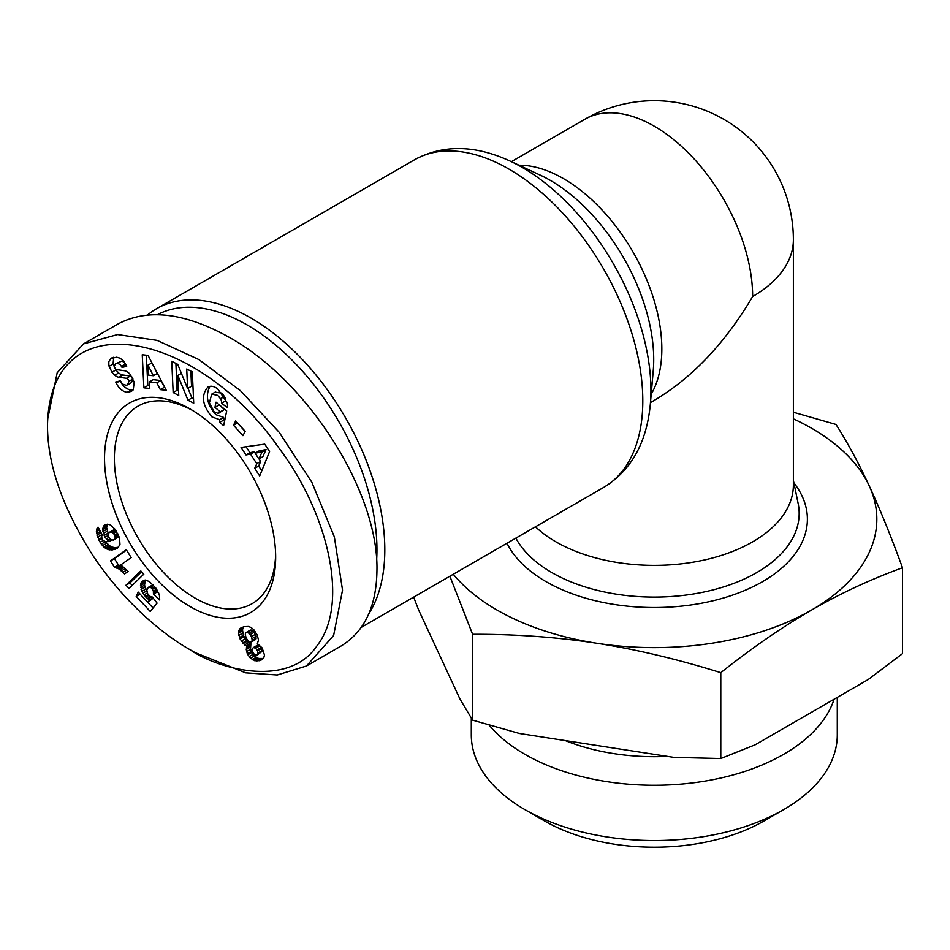 <?xml version="1.0" encoding="UTF-8"?>
<svg xmlns="http://www.w3.org/2000/svg" width="950" height="950" viewBox="0 0 950 950"><rect width="100%" height="100%" fill="white"/><g stroke="black" fill="none" stroke-linecap="round" stroke-linejoin="round"><path stroke-width="1.43" d="M535.467 526.787A139.08 80.299 0 0 0 555.952 541.844A139.08 80.299 0 0 0 707.524 559.253A139.08 80.299 0 0 0 793.381 485.058L793.381 239.768A139.08 139.08 0 0 0 584.761 119.32L511.397 161.678M368.921 613.641A189.157 109.202 -120 0 0 251.073 318.119A189.157 109.202 -120 0 0 156.501 308.762A189.157 109.202 -120 0 0 147.583 314.984M275.631 554.266A114.048 65.847 60 0 1 252.047 603.701A114.048 65.847 60 0 1 195.023 598.049A114.048 65.847 60 0 1 120.519 497.551A114.048 65.847 60 0 1 137.999 406.161A114.048 65.847 60 0 1 192.601 410.459M190.107 408.975L190.107 408.975A121.006 69.861 60 0 1 275.666 557.175A121.006 69.861 60 0 1 190.107 606.575A121.006 69.861 60 0 1 104.536 458.375A121.006 69.861 60 0 1 190.107 408.975M127.134 392.386C122.55 391.495 118.916 388.419 116.244 383.171L115.71 381.995L120.436 380.855L122.431 384.026L126.112 385.308L127.549 384.869L128.986 381.271A2.743 1.579 -120 0 0 126.433 378.302L118.881 377.257A10.284 5.938 60 0 1 114.772 375.25L111.946 372.258L108.882 365.477L108.823 361.641L110.901 358.483L116.66 357.212L120.175 358.245L123.916 361.309L126.694 366.32L122.063 367.448L120.258 364.551L117.456 363.327L115.698 363.719L114.356 365.845A2.743 1.579 -120 0 0 114.344 366.094A2.743 1.579 -120 0 0 116.981 369.704L124.379 370.726A10.284 5.938 60 0 1 130.186 374.407L134.188 382.102L133.261 389.832L131.433 391.353L127.134 392.386L131.064 390.117L133.19 389.916M120.187 380.914C122.859 386.163 126.492 389.227 131.064 390.117M110.901 358.483L112.337 357.651M113.763 357.236L113.05 364.076L115.888 369.989L118.714 372.982A10.284 5.938 -120 0 0 122.811 374.989L130.376 376.034A2.743 1.579 60 0 1 132.014 377.138M224.841 397.195A5.142 2.969 60 0 1 225.554 400.093A5.142 2.969 60 0 1 225.471 400.936L227.014 402.242M219.711 419.674L212.004 416.955C202.279 405.389 200.889 395.449 207.848 387.113C210.852 385.522 214.178 386.163 217.811 389.037L227.133 402.61A12.671 7.315 60 0 1 227.525 405.876A12.671 7.315 60 0 1 227.382 407.657L221.528 403.228A5.142 2.969 -120 0 0 221.623 402.372A5.142 2.969 -120 0 0 220.531 398.751L217.776 395.366L211.731 394.143L209.392 402.883L214.13 411.825L218.144 413.392L220.329 411.801L214.949 407.36L216.03 402.159L226.694 410.946L223.642 425.612L219.723 422.37L219.711 419.674L223.654 417.406L223.654 420.102L224.616 420.897M215.139 392.231L221.706 393.098L223.761 395.378M218.987 404.593L224.271 409.533L219.034 413.024M209.974 386.341C205.2 395.544 207.183 404.997 215.935 414.687L223.654 417.406M195.011 652.555L190.095 649.717C217.277 668.824 288.586 688.833 317.146 645.572C350.122 603.345 327.418 512.097 279.051 448.198C197.968 331.004 49.804 298.87 47.5 425.446C47.488 464.681 62.629 508.048 92.934 555.548C127.775 607.81 168.922 637.996 190.107 649.717L195.023 652.567L245.694 672.826L277.246 674.975L306.494 665.986L333.628 635.491L342.534 590.104L334.376 536.952L311.838 482.22L279.169 432.274L240.445 390.699L198.871 359.575L157.071 340.361L117.622 334.566L83.541 343.888L57.19 372.733L47.5 419.995M306.494 665.986L340.919 646.107C364.491 631.797 376.497 606.504 376.96 570.226C378.611 492.266 308.299 381.306 229.437 337.428C184.953 312.657 147.784 308.18 117.966 324.009L83.541 343.888M157.534 314.64A183.588 105.996 60 0 1 247.143 324.936A183.588 105.996 60 0 1 376.639 560.227M793.381 412.229L836 424.46C847.566 442.605 858.658 463.077 869.25 485.878A222.537 128.476 0 0 0 811.656 428.284A222.537 128.476 0 0 0 793.381 418.843M453.281 574.239A222.537 128.476 0 0 0 496.945 609.983A222.537 128.476 0 0 0 596.707 643.233C557.163 637.141 515.791 634.149 472.601 634.268L449.884 576.199M413.666 597.111L418.665 610.031L460.026 699.141L472.601 720.136L519.531 733.495L673.871 757.376L720.801 758.539L755.155 744.8L868.146 679.571L902.5 653.636L902.5 567.756C870.877 579.215 840.596 593.299 811.656 609.983A222.537 128.476 0 0 0 869.25 485.878C879.842 508.737 890.922 536.026 902.5 567.756M834.1 699.224A182.994 105.652 180 0 1 708.249 780.544A182.994 105.652 180 0 1 524.899 754.3A182.994 105.652 180 0 1 489.167 725.123M837.294 697.383L837.294 734.896A182.994 105.652 180 0 1 783.691 809.602A182.994 105.652 180 0 1 524.899 809.602L524.899 809.602A182.994 105.652 180 0 1 471.307 734.896L471.307 718.081M544.576 820.954L524.899 809.602L544.576 820.954A155.171 89.585 0 0 0 764.026 820.954L783.691 809.602M667.411 756.378A155.776 89.929 180 0 1 565.321 740.584M596.707 643.233A222.537 128.476 0 0 0 811.656 609.983C782.705 626.715 752.424 647.615 720.801 672.659C677.611 659.181 636.239 649.373 596.707 643.233M720.801 758.539L720.801 672.659M472.601 720.136L472.601 634.268M244.649 644.919L240.029 638.887L238.533 633.306L238.866 630.432L240.184 628.389L243.996 626.644L248.52 626.466L251.239 627.57L253.852 629.755L257.177 634.921L258.519 640.051L257.367 643.613L262.188 647.959L264.48 655.049L263.791 657.78L261.986 659.633L256.239 660.962L250.479 658.291L247.321 653.731L246.264 649.491L246.953 646.024L244.649 644.919L248.579 642.639L250.883 643.756L250.503 649.301L254.422 656.023L258.626 658.445L263.304 658.433M246.359 645.798L250.289 643.53M246.953 646.024L250.883 643.756M246.418 647.674L250.349 645.406M246.264 649.373L250.194 647.104M246.264 649.491L250.194 647.211M246.572 651.569L250.503 649.301M247.321 653.731L251.263 651.462M247.831 654.752L251.762 652.484M249.031 656.664L252.961 654.396M250.479 658.291L254.422 656.023M252.189 659.597L256.12 657.329M253.258 660.214L257.201 657.946M254.695 660.713L258.626 658.445M256.239 660.962L260.169 658.694M257.866 660.962L261.796 658.694M259.303 660.725L263.233 658.457M260.668 660.309L262.331 659.359M240.184 628.389L242.001 627.344M239.602 629.054L243.509 626.798M243.533 626.786L242.476 629.814L243.426 635.265L245.124 638.839L248.579 642.639M238.866 630.432L242.796 628.164M238.545 632.094L242.476 629.814M238.533 633.306L242.464 631.026M238.818 635.348L242.761 633.08M239.495 637.533L243.426 635.265M240.029 638.887L243.96 636.607M241.193 641.107L245.124 638.839M242.547 642.984L246.477 640.716M243.117 643.601L247.047 641.333M256.191 655.191L258.067 653.707L257.498 650.774L255.645 648.221L253.389 647.556L252.094 649.04L252.332 651.023L253.923 653.873L256.191 655.191M253.389 647.556L257.319 645.288L259.587 645.953L261.001 647.663L261.998 651.439L257.331 654.93M255.075 647.864L259.006 645.596M255.645 648.221L259.587 645.953M257.07 649.931L261.001 647.663M257.498 650.774L261.44 648.506M258.091 652.911L262.022 650.631M258.067 653.707L261.998 651.439M250.467 630.028L254.184 632.249L256.203 638.163L254.921 639.932L250.99 642.2L252.273 640.431L251.465 636.583L249.007 633.222L246.537 632.308L250.467 630.028L245.896 632.653L245.278 634.078L246.026 637.842L248.496 641.309L250.99 642.2M247.344 632.32L251.275 630.052M249.007 633.222L252.938 630.954M250.242 634.517L254.184 632.249M251.465 636.583L255.396 634.303M252.142 638.531L256.084 636.262M252.273 640.431L256.203 638.163M252.011 641.357L255.942 639.089M246.537 632.308L245.896 632.653M110.509 560.868L126.326 549.717L131.171 557.579L120.816 564.882L128.107 571.425L124.569 573.931L119.071 568.979L114.487 567.304L110.509 560.868L114.451 558.6L118.429 565.036L121.469 565.879L125.234 568.433M114.487 567.304L118.429 565.036M114.594 567.316L118.524 565.048M116.054 567.577L119.985 565.309M117.539 568.148L121.469 565.879M119.071 568.979L123.001 566.711M120.056 569.668L123.987 567.388M121.434 570.808L125.353 568.539M122.954 572.232L126.801 570.012M126.54 550.074L114.451 558.6M141.574 571.734L129.924 582.92L132.204 585.378M125.982 585.2L140.838 570.938L143.83 574.144L129.022 588.454L125.982 585.2L129.924 582.92M99.038 540.289L96.33 531.751L98.052 527.143L102.457 535.147L101.413 536.619L102.909 540.253L105.509 541.643L109.048 541.559L105.07 537.225L102.719 529.791L103.253 526.87L104.832 524.923L107.492 524.198L110.188 524.839L115.437 529.601L119.569 538.294L119.973 544.576L117.539 548.126L111.233 549.955L105.866 548.494L102.517 545.644L99.038 540.289L101.852 538.662M100.106 542.284L103.218 540.479M105.011 541.512L111.067 546.891L115.176 547.687L118.56 547.176M101.27 544.077L105.212 541.809M102.517 545.644L106.459 543.376M103.859 546.986L107.789 544.718M105.248 548.102L109.179 545.834M105.866 548.494L109.796 546.226M107.136 549.159L111.067 546.891M108.431 549.622L112.373 547.342M109.796 549.884L113.739 547.616M111.233 549.955L115.176 547.687M112.741 549.848L116.672 547.58M114.285 549.551L118.216 547.283M115.164 549.29L118.228 547.521M116.446 548.756L117.551 548.114M103.918 525.742L106.329 524.341M107.421 524.21L106.649 527.523L108.205 533.413M103.253 526.87L107.196 524.602M102.837 528.247L106.78 525.979M102.719 529.791L106.649 527.523M102.885 531.572L106.816 529.293M103.348 533.437L107.291 531.169M104.144 535.432L108.074 533.164M105.07 537.225L107.979 535.539L110.556 539.553L113.418 540.122L115.247 538.306L114.76 535.099L117.622 533.449M106.246 538.911L108.787 537.451M107.481 540.241L109.82 538.888M109.048 541.559L111.673 540.051M96.971 528.556L98.384 527.749M96.496 529.851L98.812 528.521M96.437 530.1L98.895 528.687M96.33 531.751L99.56 529.886M96.52 533.651L100.403 531.418M100.522 531.632L101.935 535.741M96.9 535.135L100.831 532.867M97.601 537.094L101.531 534.814M98.586 539.374L101.603 537.641M115.235 536.56L118.251 534.814M115.247 538.306L118.845 536.239M115.211 538.424L118.869 536.311M118.94 536.501L114.582 539.517M114.76 535.099L112.729 532.606L109.939 532.083L108.003 533.722L107.979 535.574M108.656 532.724L113.81 529.827L115.627 529.898M109.879 532.095L113.81 529.827M109.939 532.083L113.869 529.815M111.411 532.048L115.342 529.779M112.729 532.606L116.102 530.658M113.608 533.366L116.672 531.596M153.223 598.132L147.761 602.312L149.661 599.937L145.884 597.17L141.811 591.399L140.671 584.084L141.835 581.614L145.136 579.999L149.376 581.519L156.073 588.323L159.41 595.092L159.719 599.996L153.449 594.13L153.366 591.078L151.786 588.323L150.338 587.219L148.283 587.337L146.822 590.271L147.737 593.916L150.195 596.398L152.344 597.016L157.083 603.096L150.266 611.479L136.206 596.374L138.237 592.076L153.092 608.012M136.206 596.374L140.137 594.106M148.283 587.337L153.069 584.773L149.316 586.981M150.338 587.219L153.591 585.342M151.786 588.323L154.731 586.625M152.463 589.166L155.396 587.468M153.366 591.078L156.655 589.166M153.603 592.396L157.32 590.247M157.498 590.544L157.379 591.862L158.792 593.18M153.449 594.13L157.379 591.862M141.835 581.614L144.376 580.141M145.35 580.023L144.531 585.129L146.858 591.173M141.123 582.754L145.065 580.486M140.671 584.084L144.602 581.804M140.458 585.639L144.388 583.371M140.6 587.397L144.531 585.129M141.028 589.309L144.958 587.041M141.087 589.534L145.018 587.266M141.811 591.399L145.742 589.131M142.761 593.204L146.692 590.936M143.949 594.926L147.321 592.978M145.386 596.624L148.449 594.854M145.884 597.17L148.96 595.401M147.381 598.464L150.575 596.624M148.093 598.999L151.715 596.909M149.661 599.937L153.081 597.966M149.791 388.479L143.889 387.838L142.251 354.766L148.058 355.407L166.274 390.296L160.289 389.631L156.845 382.779L149.304 381.947L149.791 388.479M245.991 454.943L241.074 447.426L264.753 444.125L269.586 451.535L259.706 475.926L254.719 468.303L256.797 463.683L250.515 454.076L245.991 454.943L249.921 452.675L254.446 451.808L255.289 453.103M233.498 425.244L235.695 420.897L245.171 431.324L242.963 435.67L233.498 425.244L237.429 422.976L245.112 431.431M187.601 388.514L186.734 369.004L192.328 371.889L193.717 403.192L187.993 400.223L177.864 375.44L178.754 395.461L173.161 392.564L171.772 361.273L177.721 364.349L187.601 388.514L191.532 386.246L190.867 371.129M221.528 403.228L225.471 400.959L221.54 403.204M219.723 422.37L223.654 420.102M214.949 407.36L218.88 405.08M220.329 411.801L224.271 409.533M111.946 372.258L115.888 369.989M132.881 378.836A2.743 1.579 60 0 1 132.929 379.003L131.48 382.589L127.549 384.869M115.698 363.719L121.873 361.119L124.189 362.282L126.148 365.133M122.063 367.448L125.994 365.168M175.904 363.411L177.092 390.296L178.564 391.056M173.161 392.564L177.092 390.296M177.864 375.44L181.414 373.386M187.981 388.301L191.924 397.955L193.527 398.786M187.993 400.223L191.924 397.955M246.038 446.738L249.921 452.675M250.515 454.076L254.446 451.808M259.065 458.874L260.728 461.415L258.649 466.022L261.772 470.808M256.797 463.683L260.728 461.415M254.719 468.303L258.649 466.022M258.923 458.957L262.865 456.677L266.059 449.576L259.089 450.906L255.158 453.186L258.923 458.957L262.129 451.844L255.158 453.186M262.129 451.844L266.059 449.576M143.889 387.838L147.832 385.558L149.589 385.759M149.304 381.947L153.235 379.679L160.787 380.511L164.777 387.422M156.845 382.779L160.787 380.511M160.289 389.631L164.219 387.363M146.312 355.205L147.832 385.558M153.318 375.737L157.261 373.457L151.952 362.888L148.022 365.156L148.794 375.238L153.318 375.737L148.022 365.156M650.477 402.574L654.301 400.366C692.443 377.625 725.23 343.021 752.649 296.554A139.08 80.299 -120 0 0 654.301 126.207A139.08 80.299 -120 0 0 584.761 119.32M752.649 296.554A139.08 80.299 0 0 0 793.381 239.768M156.501 308.762L414.485 159.814A189.157 109.202 60 0 1 509.069 169.171A189.157 109.202 60 0 1 632.629 335.861A189.157 109.202 60 0 1 603.642 487.433L361.344 627.321M650.334 404.178A182.008 105.082 -120 0 0 522.227 167.414A182.008 105.082 -120 0 0 509.936 161.001L540.479 175.251A146.229 84.419 60 0 1 550.335 180.393A146.229 84.419 60 0 1 653.256 370.642L650.334 404.178C646.724 442.795 631.156 470.547 603.642 487.433M651.201 394.202A139.08 80.299 -120 0 0 563.504 178.636A139.08 80.299 -120 0 0 519.009 165.229M220.531 398.751L224.449 396.494M793.381 480.32L798.166 503.583A144.875 83.647 180 0 1 717.547 588.691A144.875 83.647 180 0 1 551.855 572.577A144.875 83.647 180 0 1 515.862 538.104M506.991 543.234A153.104 88.397 0 0 0 546.036 581.638A153.104 88.397 0 0 0 741.285 591.874A153.104 88.397 0 0 0 793.891 482.826M109.119 366.344L113.05 364.076M114.772 375.25L118.714 372.982M118.881 377.257L122.811 374.989M126.433 378.302L130.376 376.034M128.986 381.271L132.929 379.003M116.185 383.04L119.641 381.045M121.529 366.261L125.459 363.992M211.731 394.143L215.662 391.875M47.5 419.769L47.5 425.446M414.485 159.814C442.938 144.424 474.751 144.816 509.936 161.001"/></g></svg>
